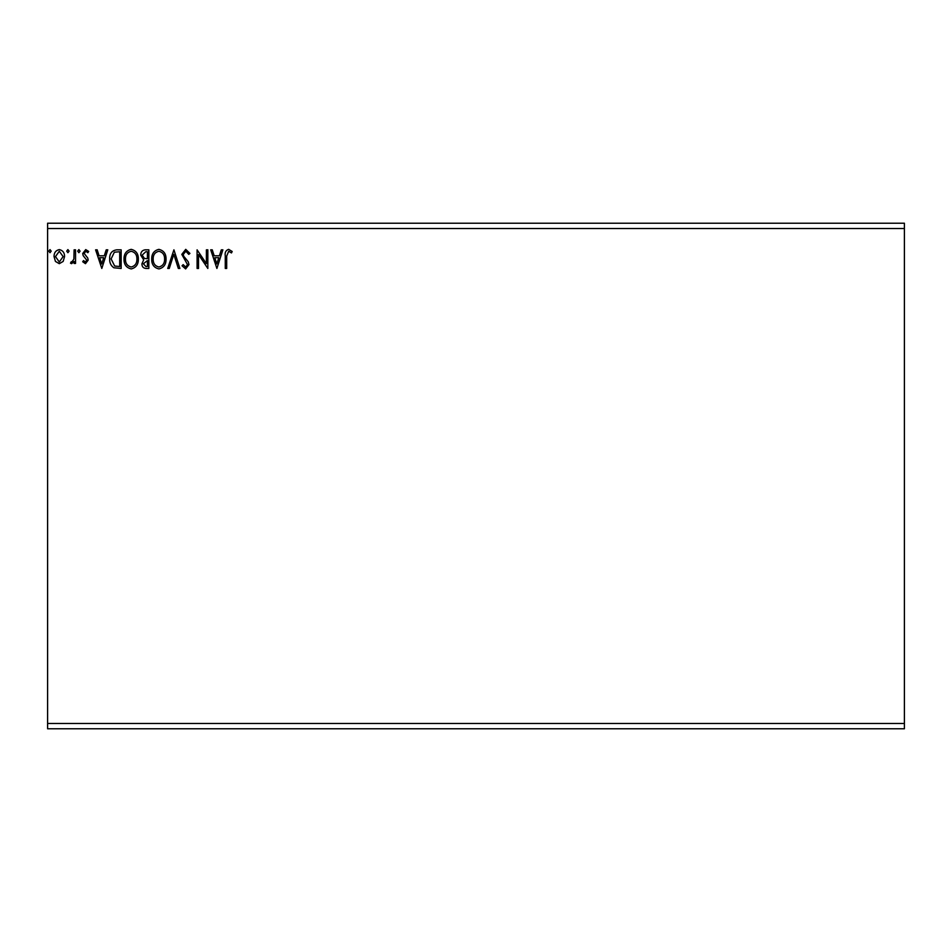 <?xml version="1.0" encoding="UTF-8"?>
<svg xmlns="http://www.w3.org/2000/svg" width="952" height="952" viewBox="0 0 952 952"><rect width="100%" height="100%" fill="white"/><g stroke="black" fill="none" stroke-linecap="round" stroke-linejoin="round"><path stroke-width="1.43" d="M904.4 723.461L904.4 728.78L47.6 728.78L47.6 228.54L904.4 228.54L904.4 723.461L47.6 723.461M904.4 228.54L904.4 223.22L47.6 223.22L47.6 228.54M69.091 251.138L67.901 252.696L66.7 251.138L67.901 249.591L69.091 251.138M80.075 251.138L78.885 252.696L77.683 251.138L78.885 249.591L80.075 251.138M101.804 268.452L95.593 249.829L97.163 249.829L99.067 255.79L104.303 255.79L106.219 249.829L107.778 249.829L101.804 268.452M138.338 259.051C138.445 264.37 136.088 267.667 131.269 268.928C126.342 267.786 123.927 264.525 124.01 259.146C123.927 253.827 126.307 250.554 131.162 249.353C136.017 250.519 138.409 253.756 138.338 259.051M216.901 268.452L210.701 249.829L212.26 249.829L214.176 255.79L219.4 255.79L221.316 249.829L222.875 249.829L216.901 268.452M185.735 249.353L189.924 253.422L188.758 254.362L185.842 251.257L183.236 254.41L183.712 256.243L188.234 261.752L188.972 264.585L185.64 268.928L182.046 265.775L183.165 264.632L185.652 267.024L187.532 264.656L181.808 254.386L185.735 249.353M166.041 259.051C166.148 264.37 163.792 267.667 158.972 268.928C154.034 267.786 151.618 264.525 151.713 259.146C151.618 253.827 154.01 250.554 158.853 249.353C163.708 250.519 166.112 253.756 166.041 259.051M51.182 251.138L49.992 252.696L48.79 251.138L49.992 249.591L51.182 251.138M148.845 249.829L148.845 268.452L146.215 268.452C143.383 268.309 141.955 266.774 141.919 263.835L143.669 259.872L140.729 255.112C140.753 252.042 142.217 250.269 145.12 249.829L148.845 249.829M173.918 249.829L179.892 268.452L178.333 268.452L173.799 254.327L169.278 268.452L167.719 268.452L173.918 249.829M226.695 256.064L226.695 268.452L225.267 268.452L225.267 255.874C224.696 252.494 225.826 250.316 228.67 249.353L232.193 251.495L231.467 252.935L228.682 251.257L226.695 256.064M206.394 249.829L207.833 249.829L207.833 268.452L198.516 254.565L198.516 268.452L197.088 268.452L197.088 249.829L206.394 263.68L206.394 249.829M116.822 249.829L121.154 249.829L121.154 268.452L113.895 267.786C110.872 265.679 109.468 262.728 109.682 258.908C109.468 253.53 111.848 250.507 116.822 249.829M85.466 263.68L82.705 261.74L83.538 260.574L85.382 262.002L86.763 260.17L83.169 255.624L82.705 253.518L85.728 249.591L88.679 251.435L87.858 252.696L85.882 251.257L84.133 253.446L87.739 258.004L88.191 260.11L85.466 263.68M75.541 249.829L75.541 263.442L74.101 263.442L74.101 261.431L71.614 263.68L70.519 263.204L71.21 261.764L71.852 262.002L73.887 259.075L74.101 249.829L75.541 249.829M63.165 261.419L59.298 263.68L55.442 261.431L54.05 256.6C54.014 252.732 55.763 250.4 59.298 249.591C62.844 250.4 64.593 252.732 64.557 256.6L63.165 261.419M145.93 266.536L147.417 266.536L147.417 260.574L143.359 263.799L145.93 266.536M146.691 258.658L147.417 258.658L147.417 251.733L145.775 251.733L142.157 255.112L144.418 258.444L146.691 258.658M153.153 259.146C153.082 263.406 154.998 266.036 158.901 267.024C162.792 265.989 164.696 263.335 164.613 259.063C164.672 254.827 162.78 252.22 158.901 251.257C154.974 252.22 153.058 254.85 153.153 259.146M214.783 257.706L216.794 263.954L218.793 257.706L214.783 257.706M125.45 259.146C125.378 263.406 127.294 266.036 131.209 267.024C135.101 265.989 136.993 263.335 136.909 259.063C136.981 254.827 135.077 252.22 131.209 251.257C127.27 252.22 125.355 254.85 125.45 259.146M119.714 266.536L119.714 251.733L114.347 252.209L111.122 258.908L114.656 266.024L119.714 266.536M99.686 257.706L101.686 263.954L103.697 257.706L99.686 257.706M55.478 256.588L59.298 262.002L63.118 256.588L59.298 251.257L55.478 256.588"/></g></svg>
